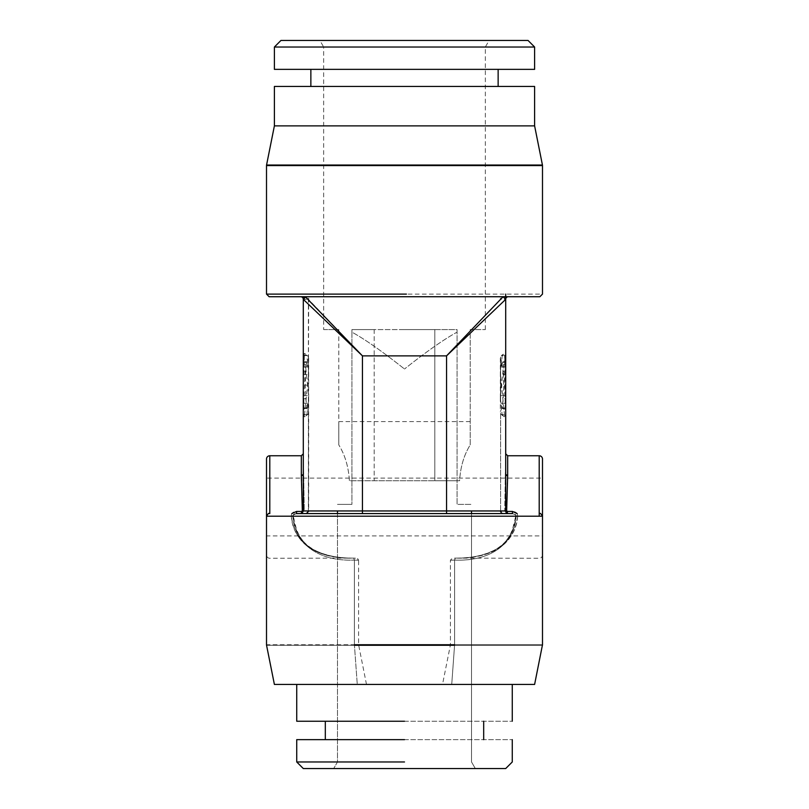 <?xml version="1.0" encoding="UTF-8"?>
<svg xmlns="http://www.w3.org/2000/svg" width="809" height="809" viewBox="0 0 809 809"><rect width="100%" height="100%" fill="white"/><g stroke="black" fill="none" stroke-linecap="round" stroke-linejoin="round"><path stroke-width="0.61" stroke-dasharray="4.04 3.03" d="M508.325 513.584A2.629 2.629 0 0 1 505.696 510.954L508.325 513.584L505.696 510.954L362.442 510.954L362.442 513.584L300.675 513.584A2.629 2.629 0 0 0 303.304 510.954A2.629 2.629 0 0 1 300.675 513.584L508.325 513.584L446.558 513.584L508.325 513.584L503.026 513.584L500.619 510.954A2.629 2.407 90 0 0 503.026 513.584L500.346 510.954L504.725 510.954L500.619 510.954A2.629 2.407 90 0 0 503.026 513.584L507.344 513.584L504.725 510.954L505.696 453.869L504.725 510.954L507.344 513.584L512.451 513.584C514.848 513.654 516.081 514.534 516.132 516.213C516.071 514.534 514.848 513.654 512.451 513.584L296.549 513.584C294.152 513.654 292.919 514.534 292.868 516.213C294.173 542.455 317.27 561.709 354.413 560.071C317.715 561.628 294.345 543.041 292.868 516.213C292.929 514.534 294.152 513.654 296.549 513.584L508.325 513.584A2.629 2.629 0 0 1 505.696 510.954L500.619 510.954L500.619 413.166L501.317 414.572L504.209 416.726L505.827 416.726L505.827 353.563L505.827 409.566L505.827 353.563L504.209 353.563L505.827 355.202L505.827 415.169L505.696 299.34L503.067 296.731C507.223 299.067 503.997 296.074 505.696 299.37L503.067 296.731L505.696 296.731L501.388 296.731L508.325 296.731L300.675 296.731L539.866 296.731M505.696 361.754L505.827 371.685L503.269 371.685L503.704 385.145L505.827 385.145L505.827 416.726L505.827 361.754L501.742 361.754L503.269 371.685M505.696 355.626L505.696 353.563L505.827 355.626L501.317 355.626L504.209 353.563M505.696 371.685L505.696 416.726L505.827 414.572L501.317 414.572M505.696 414.572L505.827 408.525L501.742 408.525L503.269 398.604L503.704 385.145M505.696 408.525L505.827 398.604L503.269 398.604M505.696 398.604L505.696 367.023L505.696 407.928L505.827 385.145L500.822 385.145L500.447 374.618L505.696 374.618M500.822 385.145L500.336 397.826L500.923 403.266L502.601 407.928L504.209 409.566L504.998 408.697L505.635 402.397L505.827 367.276M505.473 355.202L505.696 367.276M505.696 358.852L505.696 299.36L500.619 299.36L500.336 298.147L500.619 299.36L505.696 299.36L505.2 297.823L505.797 298.642L503.067 296.731L500.346 299.583M500.619 413.166L500.619 510.954L505.696 510.954L505.827 411.457M505.696 397.047L505.696 411.457M500.619 401.436L500.619 369.005L502.632 362.361L504.209 360.804L505.079 361.845L505.827 370.219M501.742 361.754L500.336 358.225L501.317 355.626M505.686 299.097L505.696 296.731M504.209 416.726L505.403 415.341L505.696 411.629M500.619 369.005L500.447 374.618M500.953 367.023L505.827 367.023L505.696 362.361L505.827 367.023M502.632 362.361L505.827 362.361L505.696 360.804L505.827 362.361M504.209 360.804L505.696 360.804M505.079 361.845L505.827 361.845M500.619 410.861L501.742 408.525M503.633 364.171L505.696 415.169L505.696 474.387L505.696 355.202L505.696 474.387L505.827 415.169L502.177 415.169L500.346 397.472L503.633 364.171L505.827 364.171M505.423 362.452L505.423 355.202M505.696 359.247L505.696 299.29M517.173 513.584L517.73 515.869L516.132 516.213L542.495 516.213L516.132 516.213C514.605 543.092 491.366 561.588 454.587 560.071L450.401 560.243L454.587 560.071C491.599 561.689 514.757 542.637 516.132 516.213L515.768 515.96C513.331 545.731 489.748 558.271 455.234 558.099L455.295 558.099C485.4 558.261 513.887 549.635 517.73 515.869C517.679 513.159 515.92 511.682 512.451 511.44L507.344 511.44L506.667 510.813L507.668 455.76M446.558 513.584L446.558 355.869L505.696 299.36L505.696 510.954L505.696 355.202L505.696 415.169L504.634 355.202L502.278 355.202L500.326 372.625L504.492 415.169L502.177 415.169M504.947 355.202L505.827 355.202L504.947 355.202L505.696 380.988M504.492 415.169L505.696 415.169M357.275 684.434L274.393 684.434L366.487 684.434L274.393 684.434L266.555 645.269L354.433 645.269A2.629 0.951 90 0 1 354.413 644.753L354.413 560.071L358.599 560.243L356.627 558.271L353.705 558.099L269.791 558.271A3.287 3.287 0 0 1 266.505 554.984L266.505 516.213L266.505 535.922L542.495 535.922L542.495 478.099L542.495 554.984A3.287 3.287 0 0 1 539.209 558.271L455.295 558.099C492.135 559.565 516.172 542.06 517.73 515.869L515.768 515.96L512.562 529.217C509.478 537.267 504.897 543.415 498.84 547.663C486.967 554.893 472.436 558.372 455.234 558.099L452.201 558.271L450.401 560.243L450.401 644.753L454.587 644.753L454.587 560.071L455.295 558.099L454.587 560.071L454.587 644.753L450.401 644.753L450.35 645.269L542.445 645.269L454.567 645.269A2.629 0.951 90 0 0 454.587 644.753L542.495 644.753L454.587 644.753A2.629 0.951 -90 0 1 454.567 645.269L542.445 645.269L534.607 684.434L451.725 684.434C439.661 684.434 439.661 684.434 451.725 684.434C439.661 684.434 439.661 684.434 451.725 684.434L357.275 684.434L354.433 645.269C359.965 645.269 359.965 645.269 354.433 645.269C359.965 645.269 359.965 645.269 354.433 645.269L266.555 645.269L354.433 645.269L266.555 645.269L354.433 645.269L357.275 684.434M362.442 513.584L296.549 513.584L296.549 511.44C293.101 511.672 291.341 513.149 291.27 515.869C295.113 549.635 323.6 558.261 353.705 558.099C316.997 559.616 292.787 542.07 291.27 515.869L291.827 513.584M404.5 684.434L296.782 684.434L404.5 684.434M505.696 389.898L505.696 299.34M502.278 355.202L504.634 355.202M300.675 513.584A2.629 2.629 0 0 0 303.304 510.954L308.381 510.954L303.304 510.954A2.629 2.629 0 0 1 300.675 513.584A2.629 2.629 0 0 0 303.304 510.954L362.442 510.954L362.442 355.869L446.558 355.869L470.211 331.114M471.677 329.587L485.329 315.298M308.381 390.15L308.381 401.436L306.399 407.928L304.791 409.566L304.002 408.697L303.304 397.047L303.304 510.954L303.304 299.36L362.442 355.869L305.933 296.731L503.067 296.731M303.304 397.047L303.173 353.563L303.173 416.726L303.173 367.023L303.173 416.726L303.304 385.145L303.304 416.726L304.791 416.726L303.597 415.341L303.304 411.629M308.381 410.861L308.381 510.954L305.974 513.584L308.381 510.954A2.629 2.407 90 0 1 305.974 513.584L308.381 510.954L304.275 510.954L301.656 513.584L304.275 510.954L303.304 453.829L304.275 510.954L308.654 510.954L308.664 412.014L307.258 408.525L305.731 398.604L305.296 385.145L305.731 371.685L307.258 361.754L308.664 358.225L307.683 355.626L304.791 353.563L303.527 355.202L303.173 370.219M303.304 358.852L303.304 299.34L303.304 389.898L303.304 299.34L303.304 389.887L304.366 355.202L303.173 355.202L303.304 377.419M303.304 371.685L303.173 415.169L303.304 371.685M303.304 355.626L303.304 361.754L303.304 355.626M303.304 360.804L303.304 362.361L303.173 360.804L304.791 360.804L303.921 361.845L303.324 370.219M303.304 367.023L303.304 385.145L303.304 367.023M303.304 395.5L303.304 407.928L303.173 395.5M303.304 409.566L303.304 407.928L303.173 409.566L304.791 409.566M303.577 362.452L303.304 474.387L303.304 299.36L305.933 296.731L269.134 296.731M308.381 401.436L308.381 369.005L306.368 362.361L304.791 360.804M308.381 413.166L307.683 414.572L304.791 416.726M308.381 369.005L308.553 374.618L303.304 374.618M308.381 380.099L308.553 374.618M308.381 402.002L308.381 510.954L308.381 402.002L306.823 415.169L304.508 415.169L308.381 376.842L308.664 298.147L308.381 299.36L303.304 299.36L308.381 299.36L308.381 359.388M308.381 392.952L305.367 364.171L303.304 415.169L303.335 298.946M303.304 380.139L303.173 406.543L303.304 380.139M303.304 380.988L304.053 355.202L303.324 355.202L303.304 359.247M308.381 376.842L308.381 368.398L306.722 355.202L304.366 355.202M303.355 298.814L303.648 298.046M304.275 297.318L305.367 296.792M304.791 353.563L303.173 353.563L303.304 510.954L303.304 389.898M505.696 409.566L505.696 407.928L505.827 409.566L504.209 409.566M266.505 554.984L266.505 478.099L542.495 478.099M266.505 507.01L266.505 478.2L266.505 507.01M542.495 554.984L542.495 516.213L266.505 516.213L292.868 516.213L266.505 516.213L266.505 644.753L542.495 644.753L542.495 535.922M505.696 406.543L505.827 380.139L505.696 406.543M404.5 739.638L512.269 739.638L296.731 739.638L296.731 761.977L404.5 761.977M404.5 721.234L512.269 721.234L296.731 721.234L296.731 684.434M296.731 761.977L303.304 768.55L505.696 768.55M404.5 480.728L374.193 480.728L434.807 480.728L434.807 329.587L404.5 329.587L457.075 329.587L457.075 332.145L457.075 329.587L434.807 329.587L434.807 480.728L459.593 480.728C460.463 466.844 464.002 454.901 470.211 444.91L470.211 329.587L485.329 329.587L470.211 329.587L470.211 444.91C463.992 454.931 460.452 466.874 459.593 480.728L404.5 480.728M374.193 329.587L374.193 480.728L349.407 480.728L459.593 480.728L349.407 480.728C348.537 466.833 344.988 454.891 338.789 444.91C338.789 414.137 338.789 414.137 338.789 444.91C338.789 414.137 338.789 414.137 338.789 444.91C345.008 454.951 348.548 466.884 349.407 480.728L374.193 480.728L374.193 329.587L351.925 329.587L351.925 504.381L337.474 504.381L351.925 504.381L351.925 332.145C365.011 339.305 382.536 351.591 404.5 369.015C382.536 351.591 365.011 339.305 351.925 332.145L351.925 329.587L457.075 329.587L457.075 504.381L471.526 504.381L457.075 504.381L457.075 332.145C444.01 339.284 426.485 351.571 404.5 369.015C426.424 351.622 443.949 339.335 457.075 332.145L457.075 504.381L471.526 504.381L457.075 504.381L457.075 329.587L374.193 329.587M485.329 329.587L485.329 47.023L489.121 40.45L319.879 40.45L489.121 40.45M323.671 329.587L338.789 329.587L323.671 329.587L323.671 47.023L485.329 47.023L323.671 47.023L319.879 40.45M470.211 444.91L470.211 421.59L470.211 444.91M280.956 40.45L528.044 40.45M274.393 69.362L534.607 69.362M310.858 69.362L498.142 69.362L310.858 69.362M310.858 86.452L498.142 86.452L310.858 86.452M274.393 86.452L534.607 86.452M338.789 329.587L338.789 444.91L338.789 329.587M351.925 504.381C332.762 504.381 332.762 504.381 351.925 504.381C332.762 504.381 332.762 504.381 351.925 504.381M534.607 125.88L274.393 125.88M534.607 47.023L274.393 47.023M292.868 516.213L293.232 515.96C295.396 544.791 318.261 558.301 353.766 558.099L354.413 560.071L353.705 558.099L356.799 558.281L353.766 558.099C336.898 558.341 322.569 555.004 310.777 548.097C304.417 543.83 299.633 537.54 296.438 529.228L293.232 515.96L291.27 515.869L292.868 516.213M301.332 455.76L302.333 510.813L301.656 511.44L296.549 511.44M366.487 684.434L358.599 644.753L358.599 560.243L354.413 560.071L354.413 644.753A2.629 0.951 90 0 0 354.433 645.269L533.414 645.269L450.35 645.269L442.513 684.434M303.304 299.36L305.933 296.731L303.304 299.36A2.629 2.629 0 0 0 300.675 296.731A2.629 2.629 0 0 1 303.304 299.36L303.8 297.823M512.451 513.584C515.697 514.827 516.809 515.616 515.768 515.96C516.779 515.576 515.677 514.787 512.451 513.584L512.451 511.44M500.447 395.581L505.696 395.581M500.923 403.266L505.696 403.266M502.601 407.928L505.827 407.928M504.998 408.697L505.827 408.697M303.304 408.525L307.258 408.525M303.304 398.604L305.731 398.604M303.304 403.266L308.077 403.266M303.304 395.581L308.553 395.581M303.921 361.845L303.173 361.845M306.368 362.361L303.173 362.361M308.047 367.023L303.173 367.023M308.178 385.145L305.296 385.145M306.399 407.928L303.173 407.928M304.002 408.697L303.173 408.697M307.683 414.572L303.173 414.572M305.731 371.685L303.173 371.685M307.258 361.754L303.173 361.754M307.683 355.626L303.173 355.626M303.527 355.202L303.173 415.169L303.577 355.202M306.722 355.202L304.053 355.202M303.304 510.954L303.173 415.169L306.823 415.169M305.367 364.171L303.173 364.171M303.173 415.169L304.508 415.169M500.619 357.062L500.619 368.398M500.619 390.15L500.619 380.099M500.619 359.388L500.619 376.842M500.619 392.952L500.619 402.002M451.725 684.434L454.567 645.269L451.725 684.434M308.381 357.062L308.381 368.398M266.505 294.102L542.495 294.102M301.656 511.44L301.656 513.391M304.275 510.954L302.333 510.813L304.275 510.954M269.791 455.76L269.791 513.584M266.555 165.046L542.445 165.046M266.505 165.562L542.495 165.562M539.209 455.76L539.209 516.213M504.725 510.954L506.667 510.813L504.725 510.954M507.344 511.44L507.344 513.391M500.346 397.816L500.346 372.474M500.346 358.225L500.346 372.625M500.346 397.472L500.346 412.014M503.026 513.584L502.965 513.584C500.852 512.866 499.972 511.986 500.346 510.954L502.965 513.584M266.505 516.213C268.012 513.766 268.881 512.886 269.134 513.584M542.495 516.213C540.988 513.766 540.119 512.886 539.866 513.584M505.18 297.793L505.696 299.36M308.654 397.472L308.654 412.014M308.654 397.816L308.654 372.474M308.654 358.225L308.654 372.625M325.319 721.234L325.319 739.638M337.474 513.584L337.474 761.977L333.682 768.55L337.474 761.977L337.474 510.954M471.526 510.954L471.526 761.977L475.318 768.55L471.526 761.977L471.526 513.584M338.789 421.59L470.211 421.59M512.269 739.638L512.269 761.977M483.681 721.234L483.681 739.638M358.599 560.243L357.588 558.513M296.549 513.584C293.303 514.827 292.191 515.616 293.232 515.96C292.221 515.576 293.323 514.787 296.549 513.584M512.269 684.434L512.269 721.234M308.654 510.954L306.035 513.584C308.148 512.866 309.028 511.986 308.654 510.954"/><path stroke-width="1.21" d="M505.696 353.563L505.696 416.726M300.675 513.584L303.304 510.954L446.558 510.954L446.558 355.869L503.067 296.731L505.696 299.36L505.696 294.102L505.696 510.954A2.629 2.629 0 0 0 508.325 513.584L512.451 513.584L512.451 511.44L517.173 513.584M505.676 370.219L505.696 377.459M362.442 513.584L362.442 355.869L446.558 355.869L505.696 299.36A2.629 2.629 0 0 1 508.325 296.731A2.629 2.629 0 0 0 505.696 299.36L503.067 296.731L539.866 296.731L542.495 294.102L542.495 165.562L266.505 165.562L266.505 294.102L269.134 296.731L503.067 296.731L505.696 299.35M291.827 513.584L296.549 511.44L296.549 513.584L512.451 513.584M266.555 645.269L274.393 684.434L534.607 684.434L542.495 644.753L542.495 516.213C540.988 513.766 540.119 512.886 539.866 513.584M542.495 459.047L542.495 516.213L542.495 459.047A3.287 3.287 0 0 0 539.209 455.76L507.668 455.76L507.668 475.591A1.972 1.203 0 0 1 505.696 474.387L505.696 478.099L505.696 474.387L507.668 475.591L506.667 510.813L507.344 511.44L507.344 513.584M470.211 331.114L471.677 329.587M485.329 315.298L500.346 299.583M303.304 510.954L303.304 299.37A2.629 2.629 0 0 0 300.675 296.731A2.629 2.629 0 0 1 303.304 299.36L305.933 296.731L303.8 297.823M303.304 296.731L303.314 299.097M303.486 298.39L304.275 297.318M305.367 296.792L362.442 355.869L303.304 299.36L303.769 297.854L303.304 299.37L303.871 297.722M301.656 513.584L301.656 511.44L302.333 510.813L301.332 475.591A1.972 1.203 0 0 0 303.304 474.387L301.332 475.591L301.332 455.76L269.791 455.76A3.287 3.287 0 0 0 266.505 459.047L266.505 516.213L542.495 516.213M266.505 478.099L266.505 459.077M266.505 507.01L266.505 516.213C268.012 513.766 268.881 512.886 269.134 513.584M404.5 739.638L296.731 739.638L296.731 761.977L404.5 761.977M296.731 761.977L303.304 768.55L505.696 768.55L512.269 761.977L512.269 739.638M280.956 40.45L528.044 40.45L534.607 47.023L274.393 47.023L280.956 40.45M274.393 47.023L274.393 69.362L534.607 69.362L534.607 47.023M498.142 86.452L498.142 69.362M310.858 86.452L310.858 69.362M534.607 125.88L274.393 125.88L274.393 86.452L534.607 86.452L534.607 125.88L542.445 165.046L266.555 165.046L266.505 165.562M404.5 721.234L296.731 721.234L296.731 684.434M508.325 513.584L508.325 513.584A2.629 2.629 0 0 1 505.696 510.954L446.558 510.954L446.558 513.584M303.304 416.726L303.304 353.563M354.413 644.753L454.587 644.753M508.325 296.731A2.629 2.629 0 0 0 505.696 299.36A2.629 2.629 0 0 1 508.325 296.731M354.433 645.269L454.567 645.269M406.442 294.102L266.505 294.102M304.275 510.954L302.333 510.813M269.791 513.584L269.791 455.76M539.209 516.213L539.209 455.76M504.725 510.954L506.667 510.813M301.656 511.44L296.549 511.44M512.451 511.44L507.344 511.44M266.505 644.753L266.505 516.213M507.668 455.76L505.696 453.788M301.332 455.76L303.304 453.788M303.972 297.611L305.933 296.731M483.681 721.234L483.681 739.638M505.696 768.55L512.269 761.977M471.526 513.584L471.526 510.954M274.393 125.88L266.555 165.046M337.474 510.954L337.474 513.584M325.319 721.234L325.319 739.638M542.445 165.046L542.495 165.562M512.269 684.434L512.269 721.234M542.495 644.753L542.445 645.269"/></g></svg>
